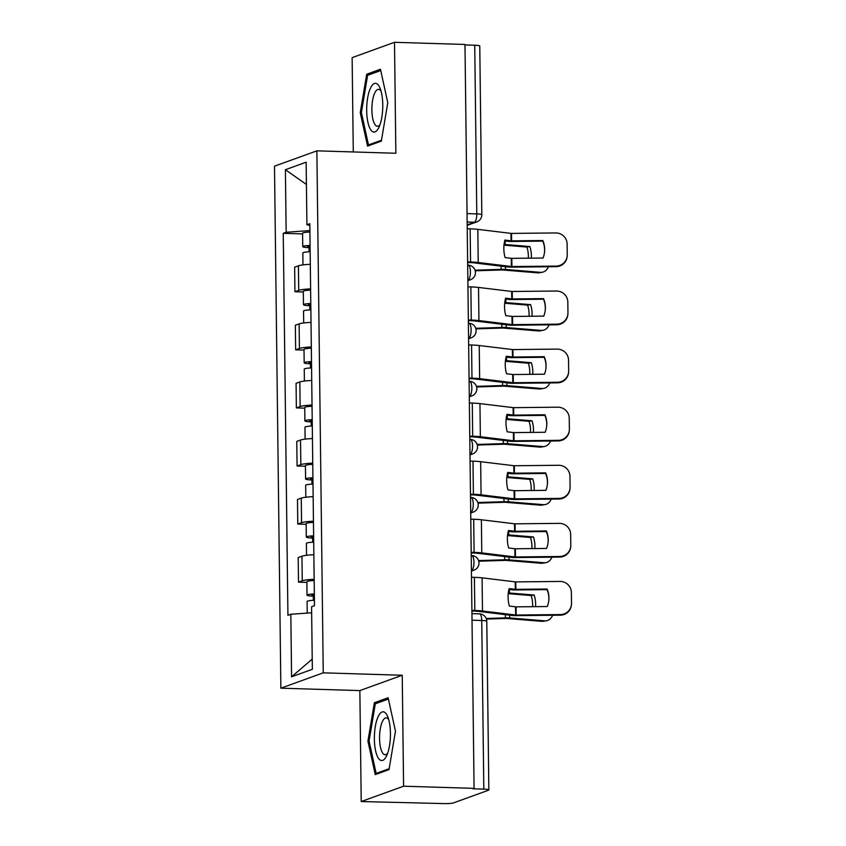 <?xml version="1.0" encoding="UTF-8"?>
<svg xmlns="http://www.w3.org/2000/svg" width="846" height="846" viewBox="0 0 846 846"><rect width="100%" height="100%" fill="white"/><g stroke="black" fill="none" stroke-linecap="round" stroke-linejoin="round"><path stroke-width="1.27" d="M361.21 801.543L403.584 786.209L474.077 788.356L464.983 44.457L394.5 42.3L395.854 153.253L316.869 150.842L274.495 166.186L280.872 688.179L359.857 690.59L361.21 801.543L443.917 803.584A7.508 0.92 179.3 0 0 453.477 802.907L488.428 790.249A7.508 0.92 179.3 0 0 488.851 789.942A7.508 0.92 179.3 0 0 483.817 789.138L481.755 620.478A7.508 2.464 -88.3 0 0 479.513 613.868L471.941 613.636M394.5 42.3L352.126 57.644L353.279 151.952M403.584 786.209L402.231 675.256L323.246 672.834L316.869 150.842M474.077 788.356L472.84 788.8L483.817 789.138M464.993 44.933L474.733 45.24A7.508 0.92 -0.7 0 1 479.767 46.044L481.818 214.704A7.508 0.92 179.3 0 0 476.795 213.901L474.733 45.24M310.313 264.312A17.258 2.104 179.3 0 0 298.416 265.803L294.641 267.167L294.947 291.733L298.712 290.368A17.258 2.104 -0.7 0 1 310.609 288.888M303.312 291.986L294.947 291.733M311.021 322.389A17.258 2.104 179.3 0 0 299.124 323.881L295.349 325.245L295.656 349.821L299.421 348.457A17.258 2.104 -0.7 0 1 311.317 346.966M304.021 350.075L295.656 349.821M311.73 380.478A17.258 2.104 179.3 0 0 299.833 381.958L296.068 383.323L296.364 407.899L300.129 406.535A17.258 2.104 -0.7 0 1 312.026 405.054M304.729 408.153L296.364 407.899M312.438 438.556A17.258 2.104 179.3 0 0 300.542 440.047L296.777 441.411L297.073 465.987L300.838 464.623A17.258 2.104 -0.7 0 1 312.734 463.132M305.438 466.241L297.073 465.987M313.147 496.644A17.258 2.104 179.3 0 0 301.25 498.125L297.485 499.489L297.781 524.065L301.546 522.701A17.258 2.104 -0.7 0 1 313.454 521.21M306.146 524.319L297.781 524.065M313.855 554.722A17.258 2.104 179.3 0 0 301.959 556.213L298.194 557.577L298.49 582.143L302.265 580.779A17.258 2.104 -0.7 0 1 314.162 579.298M306.855 582.408L298.49 582.143M309.9 230.577L286.16 232.269L285.398 169.718L306.146 162.199L306.908 224.75L309.837 225.459M312.216 659.108L291.584 676.821L312.343 669.302L311.582 606.751L314.479 605.704L309.816 223.704L306.908 224.75M291.584 676.821L290.823 614.27L311.656 612.79M286.16 232.269L283.251 233.316L287.926 615.317L290.823 614.27M280.872 688.179L323.246 672.834M381.335 141.123L387.785 102.694L380.457 69.256L366.699 74.247L360.248 112.666L367.576 146.104L381.335 141.123M359.857 690.59L402.231 675.256M389.012 769.606L395.463 731.177L388.134 697.739L374.376 702.73L367.925 741.149L375.254 774.587L389.012 769.606M302.604 233.908L283.251 233.316M285.398 169.718L306.421 184.47M361.422 112.698L360.248 112.666M370.262 74.353L366.699 74.247M369.099 741.181L367.925 741.149M377.94 702.836L374.376 702.73M542.825 240.528L511.365 240.856L504.893 240.084A23.265 15.545 83 0 0 503.825 248.692A23.265 15.545 83 0 0 505.104 257.586L511.576 258.358L543.047 258.03A23.265 23.085 -174 0 0 542.825 240.528L542.772 241.131L511.544 241.459A5.626 0.687 -0.7 0 1 509.757 241.438A5.626 0.687 -0.7 0 1 507.463 241.279L504.671 240.941M467.235 228.748L470.143 228.832A18.76 2.295 -0.7 0 1 477.821 229.361L511.28 233.411L555.727 232.946A11.252 11.167 6 0 1 567.116 243.997L567.254 254.805A11.252 11.167 6 0 1 567.19 256.095L567.127 256.687A11.252 11.167 -174 0 1 556.065 266.68L556.129 266.088A11.252 11.167 6 0 0 567.19 256.095M467.637 261.879L470.556 261.964A18.76 2.295 -0.7 0 1 478.223 262.493L511.682 266.543L556.129 266.088M467.648 262.514L468.948 262.546A13.885 1.692 -0.7 0 1 474.627 262.937L507.769 266.976A5.626 0.687 179.3 0 0 510.075 267.125A5.626 0.687 179.3 0 0 511.851 267.146L556.065 266.68M542.772 241.131A23.265 23.085 -174 0 1 544.517 252.235M475.209 270.794L502.291 269.948L537.485 272.835L540.467 272.338A11.252 8.83 80.4 0 0 542.212 272.264A11.252 8.83 80.4 0 0 548.377 266.765M475.029 270.191L501.149 269.366A5.626 0.687 -0.7 0 1 503.899 269.366A5.626 0.687 -0.7 0 1 505.485 269.451L540.467 272.338M503.973 245.16L526.899 247.053L529.882 246.546L505.178 244.505A5.626 0.687 179.3 0 0 504.047 244.441M531.267 258.157A23.265 18.242 80.4 0 0 529.882 246.546M542.212 272.264L539.23 272.761A11.252 8.83 -99.6 0 1 537.485 272.835M528.316 258.189A23.265 18.242 80.4 0 0 526.899 247.053M310.091 246.059A4.505 0.55 179.3 0 0 307.637 246.577A4.505 0.55 179.3 0 0 310.101 247.043M310.08 245.435A9.38 1.142 179.3 0 0 302.752 246.641A9.38 1.142 179.3 0 0 309.044 247.645L309.097 251.812M309.911 232.026A9.38 1.142 179.3 0 0 302.593 233.232L302.752 246.641M310.154 251.759A9.38 1.142 179.3 0 0 302.836 252.965L302.984 264.893M310.101 247.254L309.044 247.645M543.544 298.617L512.073 298.945L505.601 298.173A23.265 15.545 83 0 0 504.544 306.781A23.265 15.545 83 0 0 505.813 315.664L512.528 316.446L543.756 316.118A23.265 23.085 -174 0 0 543.544 298.617L543.481 299.209L512.253 299.537A5.626 0.687 -0.7 0 1 510.466 299.526A5.626 0.687 -0.7 0 1 508.171 299.368L505.379 299.029M467.944 286.826L470.862 286.91A18.76 2.295 -0.7 0 1 478.529 287.439L511.989 291.489L556.435 291.035A11.252 11.167 6 0 1 567.825 302.085L567.962 312.883A11.252 11.167 6 0 1 567.899 314.173L567.835 314.775A11.252 11.167 -174 0 1 556.784 324.769L556.837 324.166A11.252 11.167 6 0 0 567.899 314.173M468.346 319.957L471.264 320.052A18.76 2.295 -0.7 0 1 478.931 320.581L512.39 324.631L556.837 324.166M468.356 320.592L469.657 320.634A13.885 1.692 -0.7 0 1 475.336 321.025L508.478 325.054A5.626 0.687 179.3 0 0 510.783 325.213A5.626 0.687 179.3 0 0 512.56 325.224L556.784 324.769M543.481 299.209A23.265 23.085 -174 0 1 545.226 310.323M544.253 356.695L512.782 357.023L506.31 356.251A23.265 15.545 83 0 0 505.252 364.859A23.265 15.545 83 0 0 506.521 373.752L513.004 374.524L544.464 374.196A23.265 23.085 -174 0 0 544.253 356.695L544.19 357.298L512.962 357.625A5.626 0.687 -0.7 0 1 511.174 357.604A5.626 0.687 -0.7 0 1 508.88 357.446L506.088 357.107M468.652 344.904L471.571 344.999A18.76 2.295 -0.7 0 1 479.238 345.528L512.697 349.578L557.144 349.112A11.252 11.167 6 0 1 568.533 360.163L568.671 370.96A11.252 11.167 6 0 1 568.607 372.261L568.544 372.853A11.252 11.167 -174 0 1 557.493 382.847L557.556 382.255A11.252 11.167 6 0 0 568.607 372.261M469.065 378.046L471.973 378.13A18.76 2.295 -0.7 0 1 479.65 378.659L513.099 382.709L557.556 382.255M469.065 378.68L470.365 378.712A13.885 1.692 -0.7 0 1 476.044 379.103L509.186 383.132A5.626 0.687 179.3 0 0 511.492 383.291A5.626 0.687 179.3 0 0 513.279 383.312L557.493 382.847M544.19 357.298A23.265 23.085 -174 0 1 545.934 368.401M370.453 88.196A24.386 8.005 -88.3 0 0 367.904 122.247A24.386 8.005 -88.3 0 0 378.945 127.312A24.386 8.005 -88.3 0 0 378.997 127.207A24.386 8.005 -88.3 0 0 380.14 88.386A24.386 8.005 -88.3 0 0 370.453 88.196M381.081 91.241A18.464 6.059 -88.3 0 0 378.522 89.348A18.464 6.059 -88.3 0 0 374.715 93.039A18.464 6.059 -88.3 0 0 372.039 113.544A18.464 6.059 -88.3 0 0 377.39 126.255A18.464 6.059 -88.3 0 0 380.065 124.521M381.493 140.225L368.486 144.93L361.39 112.529L367.629 75.305L380.742 70.556M370.633 144.994L368.486 144.93M378.13 716.678A24.386 8.005 -88.3 0 0 375.582 750.73A24.386 8.005 -88.3 0 0 386.622 755.795A24.386 8.005 -88.3 0 0 386.675 755.69A24.386 8.005 -88.3 0 0 387.817 716.869A24.386 8.005 -88.3 0 0 378.13 716.678M388.758 719.724A18.464 6.059 -88.3 0 0 386.199 717.831A18.464 6.059 -88.3 0 0 382.403 721.522A18.464 6.059 -88.3 0 0 379.717 742.027A18.464 6.059 -88.3 0 0 385.067 754.738A18.464 6.059 -88.3 0 0 387.743 753.014M389.171 768.707L376.163 773.413L369.068 741.011L375.307 703.787L388.42 699.039M378.31 773.477L376.163 773.413M475.917 328.872L503 328.026L538.193 330.923L541.176 330.416A11.252 8.83 80.4 0 0 542.921 330.342A11.252 8.83 80.4 0 0 549.086 324.843M475.738 328.28L501.858 327.455A5.626 0.687 -0.7 0 1 504.607 327.444A5.626 0.687 -0.7 0 1 506.194 327.539L541.176 330.416M504.681 303.238L527.608 305.131L530.601 304.623L505.887 302.593A5.626 0.687 179.3 0 0 504.755 302.519M531.975 316.235A23.265 18.242 80.4 0 0 530.601 304.623M542.921 330.342L539.938 330.849A11.252 8.83 -99.6 0 1 538.193 330.923M529.025 316.267A23.265 18.242 80.4 0 0 527.608 305.131M310.799 304.137A4.505 0.55 179.3 0 0 308.346 304.666A4.505 0.55 179.3 0 0 310.81 305.12M310.789 303.513A9.38 1.142 179.3 0 0 303.471 304.719A9.38 1.142 179.3 0 0 309.752 305.723L309.805 309.89M310.63 290.115A9.38 1.142 179.3 0 0 303.302 291.32L303.471 304.719M310.863 309.848A9.38 1.142 179.3 0 0 303.545 311.053L303.693 322.971M310.81 305.343L309.752 305.723M476.636 386.96L503.708 386.114L538.902 389.001L541.884 388.494A11.252 8.83 80.4 0 0 543.629 388.42A11.252 8.83 80.4 0 0 549.794 382.931M476.457 386.358L502.566 385.533A5.626 0.687 -0.7 0 1 505.316 385.533A5.626 0.687 -0.7 0 1 506.902 385.617L541.884 388.494M505.39 361.327L528.327 363.209L531.309 362.701L506.606 360.671A5.626 0.687 179.3 0 0 505.474 360.597M532.684 374.323A23.265 18.242 80.4 0 0 531.309 362.701M543.629 388.42L540.647 388.927A11.252 8.83 -99.6 0 1 538.902 389.001M529.744 374.355A23.265 18.242 80.4 0 0 528.327 363.209M311.508 362.225A4.505 0.55 179.3 0 0 309.054 362.744A4.505 0.55 179.3 0 0 311.518 363.198M311.497 361.591A9.38 1.142 179.3 0 0 304.179 362.807A9.38 1.142 179.3 0 0 310.461 363.801L310.514 367.978M311.339 348.192A9.38 1.142 179.3 0 0 304.01 349.398L304.179 362.807M311.571 367.925A9.38 1.142 179.3 0 0 304.253 369.131L304.401 381.06M311.518 363.42L310.461 363.801M544.961 414.783L513.734 415.111L507.018 414.329A23.265 15.545 83 0 0 505.961 422.937A23.265 15.545 83 0 0 507.24 431.83L513.712 432.602L545.173 432.274A23.265 23.085 -174 0 0 544.961 414.783L544.898 415.375L513.67 415.703A5.626 0.687 -0.7 0 1 511.893 415.682A5.626 0.687 -0.7 0 1 509.588 415.523L506.796 415.185M469.361 402.992L472.28 403.077A18.76 2.295 -0.7 0 1 479.946 403.605L513.406 407.656L557.852 407.201A11.252 11.167 6 0 1 569.242 418.252L569.379 429.049A11.252 11.167 6 0 1 569.316 430.339L569.252 430.942A11.252 11.167 -174 0 1 558.201 440.935L558.265 440.332A11.252 11.167 6 0 0 569.316 430.339M469.773 436.124L472.681 436.219A18.76 2.295 -0.7 0 1 480.359 436.737L513.808 440.798L558.265 440.332M469.773 436.758L471.074 436.8A13.885 1.692 -0.7 0 1 476.753 437.192L509.905 441.221A5.626 0.687 179.3 0 0 512.2 441.379A5.626 0.687 179.3 0 0 513.987 441.39L558.201 440.935M544.898 415.375A23.265 23.085 -174 0 1 546.643 426.49M545.67 472.861L514.209 473.189L507.727 472.417A23.265 15.545 83 0 0 506.669 481.025A23.265 15.545 83 0 0 507.949 489.919L514.421 490.691L545.882 490.363A23.265 23.085 -174 0 0 545.67 472.861L545.607 473.464L514.379 473.781A5.626 0.687 -0.7 0 1 512.602 473.771A5.626 0.687 -0.7 0 1 510.297 473.612L507.515 473.274M470.08 461.07L472.988 461.165A18.76 2.295 -0.7 0 1 480.655 461.683L514.114 465.744L558.572 465.279A11.252 11.167 6 0 1 569.961 476.33L570.088 487.127A11.252 11.167 6 0 1 570.024 488.428L569.961 489.02A11.252 11.167 -174 0 1 558.91 499.013L558.973 498.421A11.252 11.167 6 0 0 570.024 488.428M470.482 494.212L473.39 494.297A18.76 2.295 -0.7 0 1 481.067 494.825L514.516 498.876L558.973 498.421M470.492 494.836L471.782 494.878A13.885 1.692 -0.7 0 1 477.461 495.27L510.614 499.299A5.626 0.687 179.3 0 0 512.909 499.457A5.626 0.687 179.3 0 0 514.696 499.478L558.91 499.013M545.607 473.464A23.265 23.085 -174 0 1 547.351 484.568M546.379 530.95L515.151 531.277L508.446 530.495A23.265 15.545 83 0 0 507.378 539.103A23.265 15.545 83 0 0 508.658 547.997L515.129 548.768L546.59 548.441A23.265 23.085 -174 0 0 546.379 530.95L546.315 531.542L515.087 531.87A5.626 0.687 -0.7 0 1 513.311 531.848A5.626 0.687 -0.7 0 1 511.005 531.69L508.224 531.351M470.788 519.158L473.697 519.243A18.76 2.295 -0.7 0 1 481.374 519.772L514.823 523.822L559.28 523.367A11.252 11.167 6 0 1 570.669 534.418L570.796 545.215A11.252 11.167 6 0 1 570.733 546.505L570.68 547.108A11.252 11.167 -174 0 1 559.618 557.091L559.682 556.499A11.252 11.167 6 0 0 570.733 546.505M471.19 552.29L474.098 552.385A18.76 2.295 -0.7 0 1 481.776 552.903L515.225 556.964L559.682 556.499M471.201 552.924L472.491 552.967A13.885 1.692 -0.7 0 1 478.17 553.347L511.322 557.387A5.626 0.687 179.3 0 0 513.617 557.546A5.626 0.687 179.3 0 0 515.404 557.556L559.618 557.091M546.315 531.542A23.265 23.085 -174 0 1 548.06 542.656M477.345 445.038L504.417 444.192L539.611 447.09L542.593 446.582A11.252 8.83 80.4 0 0 544.348 446.508A11.252 8.83 80.4 0 0 550.503 441.009M477.165 444.446L503.275 443.621A5.626 0.687 -0.7 0 1 506.024 443.611A5.626 0.687 -0.7 0 1 507.611 443.695L542.593 446.582M506.098 419.405L529.036 421.297L532.018 420.79L507.314 418.749A5.626 0.687 179.3 0 0 506.183 418.685M533.392 432.401A23.265 18.242 80.4 0 0 532.018 420.79M544.348 446.508L541.355 447.016A11.252 8.83 -99.6 0 1 539.611 447.09M530.453 432.433A23.265 18.242 80.4 0 0 529.036 421.297M312.216 420.303A4.505 0.55 179.3 0 0 309.763 420.822A4.505 0.55 179.3 0 0 312.227 421.287M312.206 419.679A9.38 1.142 179.3 0 0 304.888 420.885A9.38 1.142 179.3 0 0 311.18 421.89L311.222 426.056M312.047 406.27A9.38 1.142 179.3 0 0 304.719 407.486L304.888 420.885M312.29 426.003A9.38 1.142 179.3 0 0 304.962 427.219L305.11 439.137M312.227 421.509L311.18 421.89M478.053 503.127L505.125 502.281L540.319 505.168L543.301 504.66A11.252 8.83 80.4 0 0 545.057 504.586A11.252 8.83 80.4 0 0 551.211 499.098M477.874 502.524L503.994 501.699A5.626 0.687 -0.7 0 1 506.733 501.699A5.626 0.687 -0.7 0 1 508.33 501.784L543.301 504.66M506.817 477.493L529.744 479.375L532.726 478.868L508.023 476.837A5.626 0.687 179.3 0 0 506.891 476.763M534.101 490.49A23.265 18.242 80.4 0 0 532.726 478.868M545.057 504.586L542.075 505.094A11.252 8.83 -99.6 0 1 540.319 505.168M531.161 490.521A23.265 18.242 80.4 0 0 529.744 479.375M312.925 478.392A4.505 0.55 179.3 0 0 310.471 478.91A4.505 0.55 179.3 0 0 312.935 479.365M312.914 477.757A9.38 1.142 179.3 0 0 305.596 478.963A9.38 1.142 179.3 0 0 311.888 479.968L311.941 484.145M312.756 464.359A9.38 1.142 179.3 0 0 305.427 465.564L305.596 478.963M312.999 484.092A9.38 1.142 179.3 0 0 305.67 485.297L305.818 497.226M312.935 479.587L311.888 479.968M478.762 561.205L505.845 560.359L541.028 563.256L544.01 562.749A11.252 8.83 80.4 0 0 545.765 562.675A11.252 8.83 80.4 0 0 551.92 557.176M478.582 560.612L504.702 559.777A5.626 0.687 -0.7 0 1 507.441 559.777A5.626 0.687 -0.7 0 1 509.038 559.862L544.01 562.749M507.526 535.571L530.453 537.464L533.435 536.956L508.732 534.915A5.626 0.687 179.3 0 0 507.6 534.852M534.82 548.568A23.265 18.242 80.4 0 0 533.435 536.956M545.765 562.675L542.783 563.182A11.252 8.83 -99.6 0 1 541.028 563.256M531.87 548.599A23.265 18.242 80.4 0 0 530.453 537.464M313.633 536.47A4.505 0.55 179.3 0 0 311.18 536.988A4.505 0.55 179.3 0 0 313.644 537.453M313.623 535.846A9.38 1.142 179.3 0 0 306.305 537.051A9.38 1.142 179.3 0 0 312.597 538.056L312.65 542.223M313.464 522.437A9.38 1.142 179.3 0 0 306.146 523.642L306.305 537.051M313.707 542.17A9.38 1.142 179.3 0 0 306.379 543.375L306.527 555.304M313.655 537.675L312.597 538.056M547.087 589.028L515.626 589.355L509.155 588.583A23.265 15.545 83 0 0 508.086 597.191A23.265 15.545 83 0 0 509.366 606.085L515.838 606.857L547.299 606.529A23.265 23.085 -174 0 0 547.087 589.028L547.024 589.62L515.796 589.948A5.626 0.687 -0.7 0 1 514.019 589.937A5.626 0.687 -0.7 0 1 511.714 589.778L508.932 589.44M471.497 577.236L474.405 577.332A18.76 2.295 -0.7 0 1 482.083 577.85L515.531 581.911L559.989 581.445A11.252 11.167 6 0 1 571.378 592.496L571.505 603.293A11.252 11.167 6 0 1 571.452 604.594L571.388 605.186A11.252 11.167 -174 0 1 560.327 615.179L560.39 614.587A11.252 11.167 6 0 0 571.452 604.594M471.899 610.378L474.807 610.463A18.76 2.295 -0.7 0 1 482.484 610.992L515.933 615.042L560.39 614.587M471.909 611.002L473.21 611.045A13.885 1.692 -0.7 0 1 478.878 611.436L512.031 615.465A5.626 0.687 179.3 0 0 514.336 615.624A5.626 0.687 179.3 0 0 516.113 615.645L560.327 615.179M547.024 589.62A23.265 23.085 -174 0 1 548.768 600.734M486.429 619.071L506.553 618.447L541.736 621.334L544.729 620.827A11.252 8.83 80.4 0 0 546.474 620.753A11.252 8.83 80.4 0 0 552.628 615.264M486.207 618.468L505.411 617.866A5.626 0.687 -0.7 0 1 508.16 617.866A5.626 0.687 -0.7 0 1 509.747 617.95L544.729 620.827M508.235 593.659L531.161 595.542L534.143 595.034L509.44 593.004A5.626 0.687 179.3 0 0 508.309 592.93M535.529 606.645A23.265 18.242 80.4 0 0 534.143 595.034M546.474 620.753L543.492 621.26A11.252 8.83 -99.6 0 1 541.736 621.334M532.578 606.677A23.265 18.242 80.4 0 0 531.161 595.542M314.342 594.558A4.505 0.55 179.3 0 0 311.888 595.076A4.505 0.55 179.3 0 0 314.352 595.531M314.342 593.924A9.38 1.142 179.3 0 0 307.013 595.129A9.38 1.142 179.3 0 0 313.306 596.134L313.358 600.3M314.173 580.525A9.38 1.142 179.3 0 0 306.855 581.731L307.013 595.129M314.416 600.258A9.38 1.142 179.3 0 0 307.087 601.464L307.235 613.107M314.363 595.753L313.306 596.134M471.412 570.585L471.582 570.521A7.508 2.464 -88.3 0 0 473.961 562.178A7.508 2.464 -88.3 0 0 471.719 555.568L471.233 555.558M470.704 512.496L470.873 512.433A7.508 2.464 -88.3 0 0 473.252 504.1A7.508 2.464 -88.3 0 0 471.011 497.49L470.524 497.48M469.995 454.418L470.165 454.355A7.508 2.464 -88.3 0 0 472.544 446.011A7.508 2.464 -88.3 0 0 470.302 439.412L469.805 439.391M469.287 396.33L469.456 396.266A7.508 2.464 -88.3 0 0 471.835 387.933A7.508 2.464 -88.3 0 0 469.593 381.324L469.096 381.313M468.578 338.252L468.747 338.189A7.508 2.464 -88.3 0 0 471.127 329.845A7.508 2.464 -88.3 0 0 468.885 323.246L468.388 323.225M467.859 280.163L468.039 280.111A7.508 2.464 -88.3 0 0 470.418 271.767A7.508 2.464 -88.3 0 0 468.176 265.158L467.679 265.147M467.193 224.856L474.416 222.244A7.508 2.464 -88.3 0 0 476.795 213.901L467.055 213.604M467.151 222.022L474.416 222.244A7.508 7.032 -109.9 0 0 476.869 221.853A7.508 7.508 0 0 0 481.818 214.704M471.412 570.511L471.582 570.521A7.508 7.032 70.1 0 0 474.046 570.13A7.508 7.508 0 0 0 471.719 555.568M470.704 512.433L470.873 512.433A7.508 7.032 70.1 0 0 473.337 512.042A7.508 7.508 0 0 0 471.011 497.49M469.995 454.344L470.165 454.355A7.508 7.032 70.1 0 0 472.628 453.964A7.508 7.508 0 0 0 470.302 439.412M469.287 396.266L469.456 396.266A7.508 7.032 70.1 0 0 471.92 395.875A7.508 7.508 0 0 0 469.593 381.324M468.578 338.189L468.747 338.189A7.508 7.032 70.1 0 0 471.211 337.797A7.508 7.508 0 0 0 468.885 323.246M467.859 280.1L468.039 280.111A7.508 7.032 70.1 0 0 470.503 279.719A7.508 7.508 0 0 0 468.176 265.158M301.546 522.701L301.25 498.125M300.838 464.623L300.542 440.047M300.129 406.535L299.833 381.958M299.421 348.457L299.124 323.881M298.712 290.368L298.416 265.803M302.265 580.779L301.959 556.213M472.015 620.181L481.755 620.478A7.508 0.92 179.3 0 1 486.788 621.281A7.508 7.508 0 0 0 479.513 613.868M511.058 240.835L510.973 233.39M511.375 266.522L511.27 258.337M478.223 262.493L477.821 229.361M511.608 240.856L511.513 233.411M511.915 266.553L511.819 258.358M470.556 261.964L470.143 228.832M505.453 266.691L505.485 269.451M505.136 240.994L505.178 244.505M501.107 266.162L501.149 269.366M511.767 298.924L511.682 291.468M512.084 324.61L511.978 316.415M478.931 320.581L478.529 287.439M512.316 298.945L512.221 291.5M512.623 324.631L512.528 316.446M471.264 320.052L470.862 286.91M512.475 357.001L512.39 349.557M512.792 382.688L512.697 374.503M479.65 378.659L479.238 345.528M513.025 357.023L512.93 349.578M513.332 382.72L513.236 374.524M471.973 378.13L471.571 344.999M506.162 324.769L506.194 327.539M505.845 299.082L505.887 302.593M501.826 324.24L501.858 327.455M506.87 382.857L506.902 385.617M506.553 357.16L506.606 360.671M502.535 382.329L502.566 385.533M513.184 415.079L513.099 407.635M513.501 440.777L513.406 432.581M480.359 436.737L479.946 403.605M513.734 415.111L513.638 407.656M514.051 440.798L513.945 432.602M472.681 436.219L472.28 403.077M513.903 473.168L513.808 465.723M514.209 498.854L514.114 490.669M481.067 494.825L480.655 461.683M514.442 473.189L514.347 465.744M514.759 498.876L514.654 490.691M473.39 494.297L472.988 461.165M514.611 531.246L514.516 523.801M514.918 556.943L514.823 548.747M481.776 552.903L481.374 519.772M515.151 531.277L515.066 523.822M515.468 556.964L515.362 548.768M474.098 552.385L473.697 519.243M507.579 440.935L507.611 443.695M507.272 415.249L507.314 418.749M503.243 440.406L503.275 443.621M508.287 499.024L508.33 501.784M507.981 473.326L508.023 476.837M503.952 498.495L503.994 501.699M508.996 557.102L509.038 559.862M508.689 531.415L508.732 534.915M504.66 556.573L504.702 559.777M515.32 589.334L515.225 581.889M515.626 615.021L515.531 606.836M482.484 610.992L482.083 577.85M515.859 589.355L515.774 581.911M516.176 615.042L516.071 606.857M474.807 610.463L474.405 577.332M509.715 615.179L509.747 617.95M509.398 589.493L509.44 593.004M505.369 614.661L505.411 617.866M467.87 280.671L470.503 279.719M468.578 338.749L471.211 337.797M469.287 396.827L471.92 395.875M469.995 454.915L472.628 453.964M470.704 512.993L473.337 512.042M471.423 571.082L474.046 570.13M486.788 621.281L488.851 789.942M476.869 221.853L467.193 225.353"/></g></svg>
